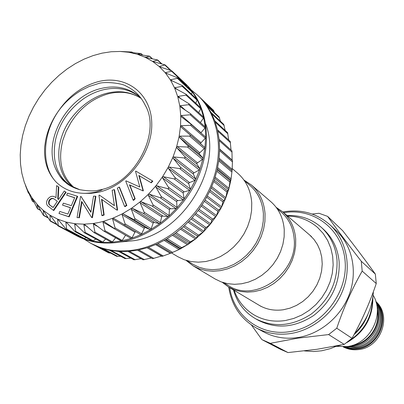 <?xml version="1.0" encoding="UTF-8"?>
<svg xmlns="http://www.w3.org/2000/svg" width="404" height="404" viewBox="0 0 404 404"><rect width="100%" height="100%" fill="white"/><g stroke="black" fill="none" stroke-linecap="round" stroke-linejoin="round"><path stroke-width="0.61" d="M344.395 346.849L350.228 348.026L356.267 347.839C376.7 345.763 388.799 318.089 376.195 302.652M343.754 346.879C348.041 348.596 352.546 349.132 357.267 348.48C378.447 346.374 390.178 316.989 376.023 302.03M152.586 258.666L161.464 256.07M143.203 259.782L151.333 257.999M133.966 259.772L141.102 258.691M125.088 258.616L130.871 258.121M116.685 256.333L120.71 256.262M108.742 252.904L110.661 253.106M214.504 112.61L213.544 110.353M220.427 121.251L219.059 116.953M225.154 130.401L223.725 124.432M228.689 140.016L227.573 132.643L214.756 120.771M231.022 150.01L230.23 141.516M232.148 160.282L231.941 150.838L219.135 139.405M147.208 247.783L162.251 256.318L171.523 252.899L179.038 249.556L180.194 248.965L180.739 248.117L188.183 244.314L189.491 242.395L196.122 238.496L197.723 235.684L203.515 231.805L205.323 228.093L210.257 224.341L212.161 219.731L216.236 216.216L218.135 210.721L221.367 207.555L223.159 201.207L225.568 198.49L227.154 191.329L228.785 189.153L230.068 181.244L230.977 179.689L232.078 170.624L232.497 160.585L219.635 149.328L232.497 160.585M191.203 89.92L197.667 95.243C218.342 114.68 224.654 150.278 211.797 183.482C198.97 216.68 168.175 243.521 136.739 249.541C119.826 252.621 104.585 250.591 91.016 243.461L83.916 239.022M197.667 95.243L200.571 98.071L206.252 104.848L211.029 112.499L214.817 120.927L217.544 130.017L219.16 139.648L219.63 149.682L218.933 159.974L217.074 170.372L214.064 180.724L209.949 190.865L204.783 200.647L198.642 209.913L191.627 218.524L183.835 226.346L175.397 233.265L166.438 239.183L157.095 244.011L147.521 247.682L137.845 250.167L128.225 251.424L118.791 251.46L109.681 250.288L101.015 247.94L91.016 243.461M205.722 123.998C222.74 167.887 183.406 232.921 134.704 240.597L120.836 241.961M120.801 51.475L132.007 52.04L128.846 52.278L141.026 53.54L137.274 54.232L149.637 56.196L145.294 57.328L157.712 59.999L152.636 61.448L165.14 64.908L159.57 66.402L159.454 66.731L171.806 70.867L185.476 83.714C206.464 103.434 212.767 139.769 199.52 173.776C186.305 207.767 154.782 235.345 122.735 241.607C105.489 244.819 89.981 242.804 76.21 235.562L83.966 238.825L92.799 241.198L102.096 242.36L111.731 242.284L121.569 240.951L104.358 231.376M74.24 234.507L74.977 234.906M171.806 70.867L171.634 71.255L165.62 72.584L165.423 72.957L177.603 77.82L177.422 78.336L170.801 79.699L170.528 80.108L182.441 85.683L182.249 86.335L175.033 87.663L174.679 88.102L186.234 94.354L186.032 95.152L178.245 96.369L177.805 96.829L188.91 103.717L188.708 104.681L180.371 105.707L179.846 106.171L180.573 107.01L190.087 113.388L190.834 114.251L190.37 114.761L181.366 115.539L180.765 115.953L181.255 116.771L190.728 124.003L191.238 124.806L190.703 125.296L181.209 125.735L180.532 126.134L181.098 127.134L189.951 134.774L190.41 135.537L189.814 136.113L179.886 136.138L179.124 136.567L179.618 137.552L188.35 146.329L188.254 146.834L187.698 147.046L177.406 146.596L176.573 146.995L176.982 148.005L184.689 156.469C185.406 157.383 185.234 157.873 184.173 157.929L173.806 156.954L172.907 157.302L173.235 158.338L180.371 167.175C181.027 168.125 180.8 168.594 179.704 168.594L169.124 167.049L168.17 167.342L168.412 168.382L174.957 177.518C175.543 178.492 175.275 178.947 174.149 178.881L163.438 176.725L162.438 176.957L162.595 177.992L168.529 187.35C169.049 188.34 168.736 188.764 167.589 188.628L156.828 185.835L155.787 185.997L155.868 187.017L161.181 196.506C161.63 197.506 161.282 197.894 160.125 197.682L149.394 194.238L148.329 194.324L148.334 195.314L153.03 204.858C153.414 205.848 153.03 206.202 151.874 205.914L141.259 201.808L140.173 201.808L140.112 202.763L144.203 212.272C144.521 213.251 144.112 213.559 142.966 213.196L132.542 208.434L131.452 208.348L131.325 209.252L134.835 218.64C135.098 219.599 134.663 219.857 133.537 219.412L123.382 214.019L122.291 213.847L122.114 214.691L125.119 224.018L125.003 224.68L124.508 224.796L113.888 218.468L112.842 218.221L112.62 218.998L115.11 228.033L114.696 228.74L104.081 221.639L103.247 221.422L102.99 222.129L104.984 230.684L104.722 231.411L103.626 230.962L93.693 223.412L93.359 224.043L94.955 232.179L94.137 232.664L84.224 224.185L83.875 224.725L85.128 232.391L84.461 232.82L75.023 223.735L74.669 224.185L75.649 231.33L75.119 231.704L66.175 222.074L65.872 222.442L66.64 229.028L66.241 229.351L57.954 219.291L57.605 219.544L58.232 225.538L57.939 225.811L50.273 215.367L49.97 215.539L50.323 221.15L43.299 210.388L43.491 215.453L37.163 204.485L37.516 208.807L31.906 197.723L32.466 201.313L27.573 190.198L28.391 193.087L25.412 185.3M24.235 182.073L27.573 190.198L31.906 197.723L37.85 205.237L43.299 210.388L50.232 215.342L57.893 219.261L66.175 222.074L74.972 223.73L84.173 224.185L93.642 223.417L98.435 222.574L103.247 221.422L112.842 218.221L122.291 213.847L131.452 208.348L140.173 201.808L148.329 194.324L155.787 185.997L162.438 176.957L168.17 167.342L172.907 157.302L176.573 146.995L179.124 136.567L180.522 126.189L180.765 116.009L179.846 106.171L177.805 96.829L174.679 88.102L170.528 80.108L165.423 72.957L159.454 66.731L152.707 61.499L145.294 57.328L137.315 54.247L128.891 52.283L120.129 51.454L111.156 51.747L102.081 53.146L93.016 55.626L84.077 59.136L75.371 63.63L67.003 69.044L59.07 75.306L51.667 82.335L44.874 90.052L38.774 98.359L33.441 107.156L28.936 116.342L25.321 125.811L22.639 135.441L20.927 145.127L20.22 154.747L20.528 164.186L21.861 173.316L24.215 182.027M190.89 124.159L205.434 136.89L205.681 137.476L205.338 138.234L200.536 143.223L200.773 143.915L204.682 147.334L204.919 148.036L199.248 153.242L199.399 153.985L202.813 157.964L202.97 158.711L202.475 159.403L196.849 163.297L196.91 164.069L199.778 168.564L199.844 169.342L199.278 169.983L193.364 173.23L193.334 174.028L195.612 178.972L195.581 179.77L194.965 180.351L188.84 182.896L188.724 183.704L190.37 189.022L190.254 189.829L189.582 190.34L183.345 192.142L183.138 192.945L184.133 198.561L183.931 199.369L183.224 199.803L176.962 200.833L176.669 201.621L176.997 207.444L176.71 208.237L175.972 208.585L169.781 208.828L169.412 209.59L169.074 215.539L168.7 216.302L167.953 216.564L161.923 216.009L160.04 223.442L159.282 223.609L153.505 222.271L150.849 229.553L150.096 229.624L145.309 227.508L144.657 227.528L141.274 234.547L140.552 234.532L123.791 224.523M135.744 231.659L134.891 232.255L132.083 237.81L131.462 238.36L130.856 238.309L114.135 228.598M98.354 191.279C95.299 192.45 90.572 193.142 84.183 193.344C73.063 193.087 63.731 189.35 56.196 182.128C47.556 172.897 43.728 161.044 44.713 146.581L45.612 140.41C47.707 129.931 51.97 120.175 58.398 111.14C63.862 103.358 71.23 96.566 80.507 90.774L89.107 86.517L97.965 83.724C103.853 81.194 122.17 83.153 126.189 86.153C134.684 90.158 141.041 96.541 145.248 105.308C161.651 132.709 134.345 184.588 99.01 190.062C103.5 189.193 103.283 189.597 98.354 191.279M140.875 98L138.764 96.076C128.002 87.673 115.62 85.103 101.606 88.36C67.806 95.561 42.314 140.117 55.742 168.958C59.161 175.689 62.261 180.022 65.054 181.957C68.68 185.38 73.604 187.966 79.83 189.708C88.527 191.173 94.859 191.299 98.828 190.092L99.01 190.062M70.927 186.012C56.873 176.104 51.727 160.792 55.484 140.072C59.322 123.392 68.685 109.62 83.567 98.763C90.067 94.364 96.672 91.37 103.373 89.779C116.882 86.623 128.957 88.961 139.592 96.798M141.203 98.445C131.578 92.334 120.629 90.784 108.368 93.799C92.763 98.217 80.209 107.939 70.695 122.957L66.099 131.426L62.756 140.486C57.767 160.878 61.61 176.624 74.285 187.719M141.163 98.384C130.947 91.976 119.725 90.213 107.504 93.102C88.319 97.389 68.907 115.62 62.307 134.916C54.873 155.419 59.423 176.967 73.27 187.249M232.199 168.539L237.804 173.346C246.198 180.745 250.849 190.607 251.748 202.944L251.576 210.782L250.202 218.695L247.647 226.477L243.976 233.921L239.289 240.819L233.704 246.99L227.381 252.273L220.483 256.525L213.201 259.636L205.732 261.534L198.268 262.181L191.011 261.565L184.138 259.721L177.821 256.702L171.478 252.914M186.067 260.373L193.122 265.842L215.196 279.028L221.18 281.901L227.679 283.684L234.522 284.32L241.542 283.785L248.551 282.083L255.363 279.245L261.807 275.341L267.701 270.473L272.887 264.766L277.23 258.373L280.603 251.465L282.931 244.223L284.153 236.845L284.234 229.528C283.275 217.988 278.816 208.711 270.842 201.692L251.328 184.951L243.905 179.997M193.122 265.842L199.303 268.801L206.025 270.619L213.115 271.246L220.397 270.645L227.679 268.827L234.774 265.832L241.481 261.721L247.632 256.611L253.05 250.632L257.601 243.94L261.151 236.714L263.61 229.154L264.923 221.458L265.054 213.832C264.125 201.823 259.55 192.193 251.328 184.951M186.825 260.6L193.127 264.383L199.162 267.286L205.717 269.074L212.64 269.695L219.751 269.12L226.866 267.352L233.795 264.433L240.35 260.429L246.359 255.439L251.657 249.606L256.101 243.072L259.57 236.017L261.979 228.634L263.267 221.119L263.398 213.676C262.499 201.914 258.015 192.496 249.95 185.421L244.359 180.644M277.078 208.595L281.255 212.161C288.916 218.882 293.223 227.75 294.173 238.764C298.137 273.24 254.778 303.55 228.432 285.572L223.72 282.744M276.169 207.348L282.507 211.701C290.319 218.579 294.713 227.644 295.688 238.895L295.632 246.031L294.466 253.217L292.218 260.267L288.941 266.988L284.724 273.205L279.679 278.745L273.937 283.472L267.66 287.249L261.009 289.991L254.161 291.632L247.309 292.132L240.612 291.486L234.254 289.729L228.391 286.906L222.251 282.28M287.012 215.564C300.207 214.973 311.666 218.923 321.397 227.417C330.492 235.83 335.689 246.652 336.997 259.893C337.84 281.851 329.28 299.894 311.317 314.019C292.344 326.321 273.786 327.907 255.651 318.786C244.501 312.262 237.118 302.647 233.487 289.951M321.397 227.417L323.599 229.411C332.654 237.784 337.83 248.556 339.138 261.721C339.991 283.563 331.487 301.5 313.625 315.534C294.758 327.755 276.296 329.326 258.237 320.241L255.651 318.786M343.213 346.895C348.071 349.409 353.303 350.288 358.909 349.536C381.139 347.384 392.203 315.575 375.866 301.515M350.228 345.965L352.955 345.713C369.68 343.799 382.32 324.367 377.215 308.464M347.475 346.516L353.975 346.364C372.165 344.385 384.83 321.781 376.861 305.682M373.109 295.193C385.158 314.211 370.125 344.142 347.127 346.571L336.542 346.329M262.63 339.991L280.563 349.349L288.012 352.576L317.125 349.273L344.188 344.39L352.015 338.315C361.62 321.21 369.7 302.955 376.255 283.547L375.346 274.079C365.751 260.737 354.874 246.288 342.713 230.729L327.619 216.387C336.825 229.315 348.041 244.274 361.277 261.252L362.181 271.094C352.147 288.638 343.678 307.676 336.774 328.215L328.624 334.573L297.733 338.173L270.332 343.324L261.883 339.597L251.389 324.952M256.08 327.831L263.6 331.901C273.942 337.416 285.274 339.315 297.591 337.587C320.246 334.209 341.451 316.393 349.591 293.582C357.742 270.761 352.111 245.445 336.355 230.79L330.108 224.952C346.066 239.799 351.743 265.514 343.425 288.724C335.118 311.928 313.555 330.078 290.557 333.553C278.053 335.325 266.559 333.416 256.08 327.831C240.632 318.877 231.517 305.303 228.735 287.113M312.161 214.044L319.034 213.282L327.619 216.387M229.719 287.699C233.648 315.872 260.555 336.547 289.865 331.623C321.362 327.154 347.778 293.809 345.152 261.686C342.981 229.482 313.721 207.378 283.684 212.706M282.81 211.959C300.945 208.817 316.711 213.15 330.108 224.952M358.282 250.965L366.686 262.201M373.372 291.703C372.382 307.757 366.125 321.72 354.596 333.598M337.421 345.784L330.3 348.657L321.736 350.778L313.575 351.536L304.47 350.919M372.533 299.344C371.917 317.17 364.15 330.957 349.218 340.688M335.062 346.248L334.042 346.44M335.971 346.455L340.996 345.061M346.592 342.708C364.332 332.608 373.094 317.408 372.882 297.102M354.106 334.507C360.297 329.058 364.878 322.387 367.842 314.494M328.624 334.573L344.188 344.39M352.015 338.315L336.774 328.215M362.181 271.094L376.255 283.547M375.346 274.079L361.277 261.252M288.012 352.576L270.332 343.324M54.212 199.046C52.611 198.162 51.106 198.611 49.702 200.394C48.48 202.97 48.945 204.818 51.091 205.944L53.171 207.449M49.258 200.142C48.036 202.722 48.5 204.57 50.646 205.697L53.136 207.494L57.333 201.288L53.985 198.909C52.338 197.874 50.763 198.288 49.258 200.142L49.702 200.394M50.646 205.697L51.091 205.944M65.706 192.026L53.343 210.312L47.51 205.712C46.157 203.762 46.253 201.556 47.798 199.096C50.096 196.198 52.525 195.536 55.085 197.107L55.979 197.687L56.621 185.613L58.368 186.845L57.727 198.935L58.535 199.515L64.276 191.021L66.14 192.284L53.782 210.555L53.343 210.312M135.835 171.094L152.47 180.931L150.818 182.568L138.814 175.447L142.96 190.39L142.637 190.708L129.431 184.8L134.779 198.521L133.148 200.142L125.75 181.164L126.048 180.861L139.834 187.032L135.532 171.397L135.835 171.094M119.155 187.042L126.452 205.252L124.594 206.399L117.317 188.183L119.155 187.042L119.559 187.31L126.856 205.51L124.998 206.651L124.594 206.399M112.15 190.345L114.165 189.597L117.19 209.878L116.761 210.035L101.515 199.253L103.742 214.761L101.823 215.458L98.935 195.238L99.364 195.082L114.418 205.636L112.15 190.345M93.506 196.192L95.48 196.152L92.011 217.488L91.592 217.493L81.623 201.359L78.921 217.615L77.058 217.63L80.588 196.445L81.007 196.435L90.88 212.287L93.506 196.192M77.23 196.177L68.751 216.635L58.984 213.484L59.817 211.474L67.877 214.064L70.533 207.666L62.534 205.131L63.362 203.141L71.362 205.666L74.679 197.662L66.675 195.172L67.508 193.173L77.23 196.177L77.654 196.435L69.185 216.877L58.984 213.484M64.276 191.021L66.14 192.284M57.727 198.935L58.565 199.47M58.368 186.845L58.802 187.108L58.161 199.187M56.621 185.613L58.802 187.108M55.303 197.238L55.984 197.642M133.148 200.142L133.552 200.399L135.178 198.783L134.779 198.521M129.431 184.8L129.83 185.072L135.178 198.783M142.637 190.708L129.83 185.072M142.96 190.39L143.354 190.653L143.031 190.976M138.814 175.447L139.208 175.72L143.354 190.653M150.818 182.568L139.208 175.72M152.47 180.931L152.858 181.204L151.207 182.84M126.452 205.252L126.856 205.51M99.364 195.082L114.413 205.596M101.823 215.458L102.237 215.706L104.161 215.009L103.742 214.761M101.939 199.551L104.161 215.009M116.761 210.035L117.599 210.131L117.19 209.878M114.165 189.597L114.574 189.865L117.599 210.131M81.007 196.435L90.935 211.943M77.058 217.63L78.921 217.615M81.992 201.96L79.351 217.857M91.592 217.493L92.011 217.488M95.48 196.152L95.9 196.41L92.435 217.731M66.675 195.172L74.634 197.768M62.534 205.131L70.493 207.762M68.751 216.635L69.185 216.877M190.668 113.908L205.015 126.72L204.985 127.967L200.844 132.871M203.167 116.817L203.636 117.327L203.459 118.109L200.369 122.558M200.354 107.595L200.889 108.03L200.798 108.802L198.662 112.615M196.47 99.066L197.056 99.419L197.056 100.172L195.743 103.161M177.603 77.82L192.213 91.612L191.653 94.309M125.548 235.234L122.23 240.471L121.569 240.951L131.462 238.36L141.274 234.547L150.849 229.553L160.04 223.442L168.7 216.302L176.71 208.237L183.931 199.369L190.254 189.829L195.581 179.77L199.844 169.342L202.97 158.711L204.919 148.036L205.681 137.476L205.247 127.189L203.636 117.327L200.889 108.03L197.056 99.419L192.213 91.612L186.436 84.704L186.436 86.153M76.836 235.022L75.72 235.295L57.939 225.811M86.153 237.653L83.966 238.825L66.241 229.351M95.788 238.996L92.799 241.198L75.119 231.709M105.646 239.042L102.803 242.052L101.813 242.279L84.461 232.825M115.61 237.784L112.418 241.885L111.731 242.284L111.11 241.981M184.461 82.754L182.411 80.901M116.695 256.333L100.97 247.925M232.103 170.246L230.977 179.689L228.785 189.153L225.568 198.49L221.367 207.555L216.236 216.216L210.257 224.341L203.515 231.805L196.122 238.496L188.183 244.314L179.825 249.182L171.175 253.03M138.925 249.95L153.858 258.424M129.426 251.333L144.47 259.696M120.165 251.535L135.249 259.777M111.347 250.601L126.326 258.681M103.399 248.718L117.822 256.444M98.212 246.894L109.853 253.111M218.988 159.54L231.936 170.584M217.19 169.872L230.24 180.679M214.256 180.169L227.427 190.728M210.216 190.279L223.528 200.586M205.141 200.041L218.604 210.09M199.086 209.302L212.726 219.104M192.158 217.928L205.979 227.482M184.456 225.775L198.475 235.108M176.109 232.739L190.319 241.855M167.236 238.708L181.643 247.632M157.984 243.607L172.584 252.359M148.495 247.364L163.277 255.974M113.711 228.351L102.99 222.129M98.743 227.104L93.359 224.043M87.284 226.629L83.875 224.725M77.038 225.488L74.669 224.185M67.589 223.377L65.872 222.442M58.863 220.225L57.605 219.544M50.884 216.034L49.97 215.539M43.688 210.843L43.061 210.504M37.35 204.727L36.966 204.515M200.773 143.915L181.098 127.134M199.399 153.985L179.618 137.552M196.91 164.069L176.982 148.005M193.334 174.028L173.235 158.338M188.724 183.704L168.412 168.382M183.138 192.945L162.595 177.992M176.669 201.621L155.868 187.017M169.412 209.59L148.334 195.314M161.479 216.736L140.112 202.763M152.995 222.947L131.325 209.252M144.087 228.149L122.114 214.691M134.891 232.255L112.62 218.998M58.398 111.14C68.675 96.117 81.775 86.33 97.687 81.785C125.225 74.235 151.136 92.834 151.747 123.008C152.788 153.081 127.103 186.305 98.273 192.279L91.147 193.329L84.183 193.344M55.742 168.958C58.974 176.073 63.792 181.613 70.205 185.582L79.83 189.708M375.957 301.808C390.865 316.489 379.336 346.703 357.798 348.824C352.773 349.511 348.011 348.864 343.516 346.89M352.389 345.359L352.409 345.359C368.12 343.501 380.568 326.19 377.331 310.706M63.226 105.111C42.945 127.593 39.42 164.63 56.196 182.128M132.083 237.81L115.074 227.906M141.844 233.931L125.078 223.877M145.309 227.508L123.382 214.019M150.096 229.624L133.537 219.412M151.359 228.876L134.835 218.64M154.166 222.17L132.542 208.434M159.282 223.609L142.966 213.196M160.484 222.715L144.203 212.272M162.585 215.822L141.259 201.808M167.953 216.564L151.874 205.914M169.074 215.539L153.03 204.858M170.432 208.56L149.394 194.238M175.972 208.585L160.125 197.682M176.997 207.444L161.181 196.506M177.593 200.485L156.828 185.835M183.224 199.803L167.589 188.628M184.133 198.561L168.529 187.35M183.946 191.728L163.438 176.725M189.582 190.34L174.149 178.881M190.37 189.022L174.957 177.518M189.405 182.416L169.124 167.049M194.965 180.351L179.704 168.594M195.612 178.972L180.371 167.175M193.88 172.695L173.806 156.954M199.278 169.983L184.173 157.929M199.778 168.564L184.689 156.469M197.309 162.711L177.406 146.596M202.475 159.403L187.496 147.051M202.813 157.964L187.85 145.571M199.652 152.616L179.886 136.138M204.5 148.763L189.622 136.123M204.682 147.334L189.814 134.653M200.869 142.567L181.209 125.735M205.338 138.234L190.531 125.311M200.96 132.709L181.366 115.539M204.985 127.967L190.218 114.781M185.588 110.368L180.371 105.707M203.459 118.109L188.708 104.681M181.406 99.238L178.245 96.369M200.798 108.802L186.032 95.152M177.179 89.632L175.033 87.663M197.056 100.172L182.249 86.335M172.336 81.118L170.801 79.699M192.294 92.339L177.422 78.336M166.741 73.629L165.62 72.584M186.603 85.39L171.634 71.255M160.388 67.17L159.57 66.402M170.331 70.235L164.983 65.18M153.323 61.761L152.752 61.231M161.393 63.776L157.575 60.181M145.632 57.449L145.273 57.115M152.096 58.716L149.515 56.307M142.466 55.015L140.925 53.591M132.562 52.631L131.921 52.05M28.906 193.309L28.371 193.006M34.057 202.076L32.471 201.202M40.375 210.186L37.567 208.661M47.869 217.564L43.607 215.266M56.565 224.159L50.52 220.922M76.422 235.254L58.232 225.538M84.683 238.693L66.64 229.028M93.516 240.976L75.649 231.33M102.803 242.052L85.128 232.391M112.418 241.885L94.955 232.179M122.23 240.471L104.984 230.684M155.686 244.627L170.337 253.348M156.712 244.183L171.336 252.914L156.712 244.183M164.191 240.461L179.038 249.556M165.332 239.819L180.194 248.965M166.004 239.436L180.442 248.334M172.533 235.305L187.456 244.738M173.639 234.532L188.562 244.011M174.937 233.603L189.178 242.693M180.558 229.209L195.46 238.956M181.608 228.316L196.501 238.102M183.366 226.77L197.41 236.072M188.107 222.251L202.924 232.29M189.082 221.251L203.889 231.325M191.163 219.034L205.01 228.558M195.056 214.534L209.742 224.846M195.94 213.438L210.605 223.786M198.202 210.509L211.863 220.276M201.288 206.161L215.802 216.726M202.071 204.99L216.559 215.584M204.379 201.323L217.867 211.337M206.707 197.268L221.013 208.06M207.373 196.036L221.65 206.853M209.59 191.622L222.922 201.894M211.231 187.996L225.301 198.98M211.772 186.724L225.806 197.728M213.772 181.553L226.962 192.077M214.807 178.497L228.598 189.617M215.216 177.204L228.967 188.34M216.857 171.266L229.921 182.042M217.397 168.933L230.866 180.118M217.67 167.645L231.093 178.831M218.811 160.928L231.77 171.942M218.993 159.464L232.078 170.624M219.135 158.206L232.159 169.352M219.614 150.697L232.487 161.928M219.635 149.071L232.148 160.034M219.266 140.723L232.063 152.151M217.801 131.164L230.522 142.748M215.266 122.175L227.901 133.85M211.767 113.928L224.245 125.588M207.54 106.691L219.619 118.064M203.631 101.48L214.11 111.373M355.262 347.162L345.501 346.763M376.467 303.727C387.138 319.751 374.872 344.991 355.399 347.142M285.078 320.564C274.064 322.17 263.898 320.387 254.576 315.216C244.779 309.439 237.966 301.147 234.148 290.345M287.598 216.064C299.051 216.256 309.075 220.079 317.67 227.538L323.205 233.487L327.629 240.405L330.81 248.081L332.674 256.308L333.164 264.862L332.275 273.513L330.038 282.027L326.503 290.178L321.766 297.743L315.963 304.525L309.247 310.328L301.803 315.004L293.824 318.423L285.532 320.493M309.686 235.017L313.994 239.451L317.514 244.683L320.125 250.616L321.725 257.111L322.23 263.989L321.589 271.049L319.811 278.068L316.933 284.83L313.029 291.127L308.227 296.763L302.672 301.571L296.536 305.399L290.022 308.146L283.335 309.757C274.321 310.989 266.251 309.494 259.131 305.267M92.905 244.46L108.802 252.939M200.561 98.061L213.62 110.408M206.222 104.803L219.165 117.008M210.979 112.403L223.841 124.447M217.493 129.8L230.29 141.481M219.13 139.36L231.941 150.838M282.507 211.701L311.509 236.582M377.326 310.57C380.679 326.084 368.261 343.491 352.49 345.37M228.391 286.906L261.196 306.5M55.525 197.364L55.085 197.107M144.536 56.974L145.607 57.045M37.85 205.237L38.41 206.601M140.552 234.532L123.765 224.508M205.434 136.89L190.824 124.094M205.015 126.72L190.481 113.701M203.429 116.963L188.91 103.717M200.712 107.767L186.234 94.354M196.925 99.248L182.441 85.683M171.003 70.448L165.14 64.903M161.847 63.888L157.712 59.999M152.399 58.777L149.637 56.196M142.652 55.04L141.031 53.54M132.669 52.641L132.007 52.04M28.947 193.395L28.391 193.087M34.133 202.232L32.466 201.313M40.511 210.434L37.516 208.807M48.096 217.928L43.491 215.453M56.939 224.685L50.323 221.15M111.342 242.203L94.137 232.669M130.856 238.309L113.933 228.492M121.069 240.875L104.01 231.224M147.192 247.788L161.999 256.378M109.585 250.273L125.134 258.646M118.64 251.455L134.007 259.828M128.018 251.439L143.198 259.853M137.577 250.217L152.576 258.701"/></g></svg>
